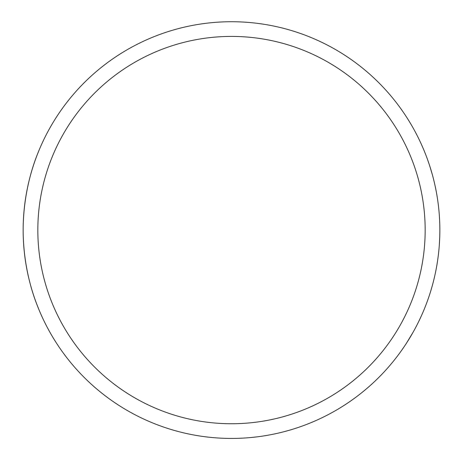 <?xml version="1.0" encoding="UTF-8"?>
<svg xmlns="http://www.w3.org/2000/svg" width="463" height="463" viewBox="0 0 463 463"><rect width="100%" height="100%" fill="white"/><g stroke="black" fill="none" stroke-linecap="round" stroke-linejoin="round"><path stroke-width="0.69" d="M414.715 329.286L414.553 329.587M414.229 330.177L413.227 331.983M413.974 330.646L414.495 329.697M413.06 332.284L406.311 343.442L412.151 333.881M412.035 334.083L411.821 334.46M414.576 329.546L413.638 331.248M410.328 336.995L409.767 337.926M410.687 336.393L410.201 337.209M409.5 338.366L408.262 340.38M410.542 336.63L410.739 336.306M410.912 336.005L411.109 335.675M404.5 346.185L404.182 346.654M404.118 346.752L403.586 347.539M404.176 346.671L404.569 346.087M436.568 266.925L436.123 269.321M436.065 269.622L435.978 270.056M435.764 271.15L435.955 270.189M436.534 267.116L436.331 268.216M436.134 269.234L435.996 269.97M436.285 268.471L436.412 267.782M437.251 262.891L437.315 262.469M436.47 267.44L436.794 265.635M436.678 266.294L436.545 267.029M436.354 268.1L436.291 268.436M436.453 267.556L436.528 267.139M436.603 266.729L436.731 265.999M439.85 229.208L439.815 226.129M439.734 236.998L439.474 242.566M421.052 316.565L418.309 322.346M429.751 165.991L432.442 175.008M408.187 119.662L411.237 124.703M421.967 145.631L423.263 148.606M422.858 147.674L421.289 144.109M419.38 140.023L421.185 143.889M423.633 149.491L422.065 145.857M418.332 137.864L417.487 136.18M419.507 140.283L420.491 142.373M437.107 196.381L437.303 197.603M436.568 193.25L436.354 192.07M436.331 191.937L436.725 194.119M436.713 194.055L436.661 193.754M435.816 189.269L435.533 187.88M434.971 185.252L436.134 190.906M433.773 180.124L434.612 183.649M436.655 193.737L436.389 192.272M435.978 190.085L436.343 192M434.589 183.568L435.151 186.085M431.782 172.653L430.416 168.098M429.884 166.414L429.739 165.957M427.204 158.595L427.974 160.748M430.989 169.973L430.868 169.574M430.729 169.099L430.567 168.578M430.312 167.768L430.052 166.929M429.311 164.66L427.708 159.99M439.85 230.748L439.844 231.714M439.821 233.387L439.752 236.552M439.728 237.212L439.289 245.396M439.277 245.54L439.456 242.919M439.85 230.522L439.833 232.542M439.833 232.571L439.734 236.969M439.48 242.514L439.642 239.33M439.595 219.821L439.74 223.357M439.676 221.621L439.647 220.926M439.584 219.601L439.294 214.896M439.804 225.574L439.833 227.223M439.103 212.476L439.242 214.161M439.815 226.216L439.769 224.295M439.642 220.753L439.532 218.536M438.183 256.363L437.691 260.003M438.478 253.938L438.768 251.293M438.652 252.37L438.438 254.303M437.182 263.308L436.875 265.166M436.852 265.311L436.239 268.69M436.846 265.316L436.933 264.813M436.979 264.541L437.332 262.365M437.471 261.468L437.604 260.594M429.647 294.485L428.472 297.987M428.9 296.731L429.294 295.562M429.068 296.239L428.31 298.456M432.326 285.567L431.128 289.728M430.619 291.406L430.075 293.148M431.898 287.083L432.633 284.438M431.198 289.508L431.435 288.704M431.69 287.818L430.625 291.383M408.007 340.78L408.696 339.68M402.04 349.768L401.051 351.168M401.12 351.07L402.631 348.928M409.743 337.961L408.887 339.362M408.175 340.513L407.064 342.267M408.609 339.813L409.645 338.129M401.201 350.954L404.002 346.92M405.113 345.265L404.598 346.04M403.568 347.563L403.302 347.956M407.29 341.914L406.78 342.713M406.311 343.442L406.109 343.749M231.5 438.432A208.35 208.35 0 0 0 411.937 125.907A208.35 208.35 0 0 0 51.063 125.907A208.35 208.35 0 0 0 231.5 438.432M23.15 230.082C23.26 276.712 39.06 309.162 38.336 308.161C39.06 309.162 23.26 276.712 23.15 230.082C23.26 276.712 39.06 309.162 38.336 308.161C39.06 309.162 23.26 276.712 23.15 230.082C23.26 183.446 39.06 150.996 38.336 151.997C39.06 150.996 23.26 183.446 23.15 230.082C23.26 183.446 39.06 150.996 38.336 151.997C39.06 150.996 23.26 183.446 23.15 230.082C23.509 214.925 23.509 214.925 23.15 230.082C23.509 245.234 23.509 245.234 23.15 230.082M231.5 423.743A193.661 193.661 0 0 1 63.784 133.246A193.661 193.661 0 0 1 399.216 133.246A193.661 193.661 0 0 1 231.5 423.743"/></g></svg>
